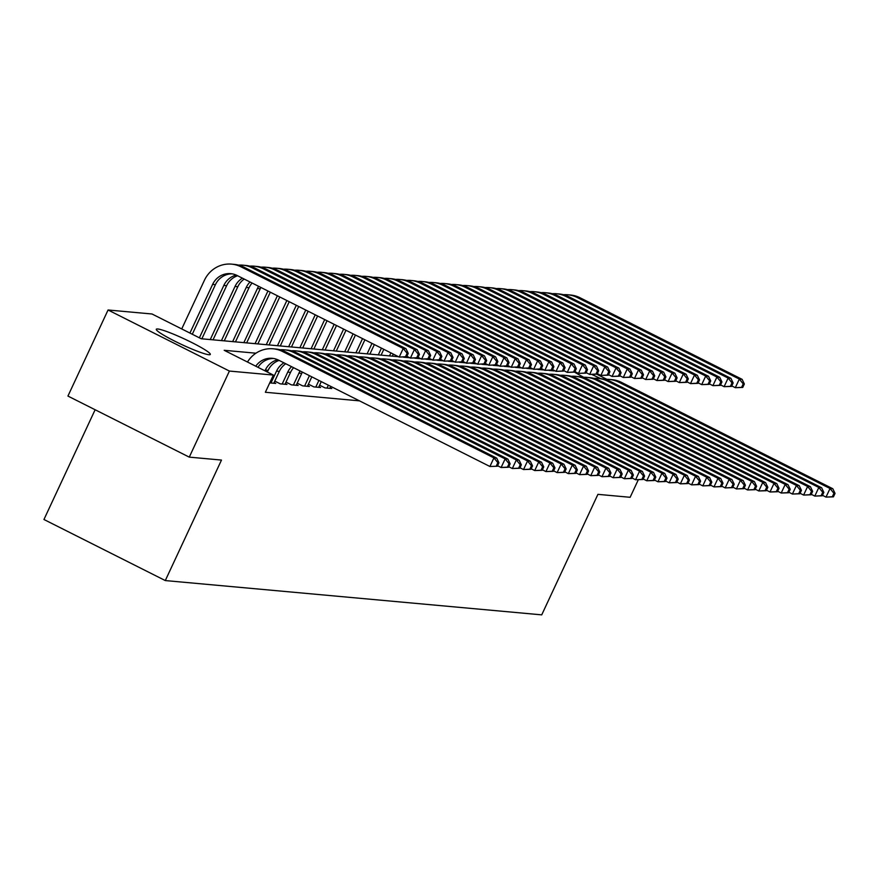 <?xml version="1.0" encoding="UTF-8"?>
<svg xmlns="http://www.w3.org/2000/svg" width="879" height="879" viewBox="0 0 879 879"><rect width="100%" height="100%" fill="white"/><g stroke="black" fill="none" stroke-linecap="round" stroke-linejoin="round"><path stroke-width="1.32" d="M583.766 377.278A29.787 3.087 -155 0 1 574.525 372.147M208.883 354.72A29.787 3.087 -155 0 1 178.228 342.865A29.787 3.087 -155 0 1 156.308 329.262A29.787 3.087 -155 0 1 157.726 328.977A29.787 3.087 -155 0 1 188.381 340.843A29.787 3.087 -155 0 1 210.301 354.446A29.787 3.087 -155 0 1 208.883 354.72M95.13 409.746L43.95 519.5L165.296 580.569L541.728 614.861L597.918 494.35L630.133 497.294L638.198 480M165.296 580.569L221.486 460.069L189.271 457.135L67.936 396.066L108.062 309.99L152.045 314.001L201.236 338.756L398.506 356.72M319.604 385.178L325.043 387.914L331.768 388.529L330.108 387.694M308.408 384.156L313.847 386.892L320.56 387.507L318.912 386.672M297.201 383.134L302.64 385.87L309.364 386.485L307.705 385.65M285.994 382.112L291.432 384.859L298.157 385.463L296.498 384.628M274.797 381.101L280.236 383.837L286.95 384.442L285.301 383.618M269.743 382.881L275.753 383.431L274.094 382.596M255.954 353.204L224.189 350.303L273.38 375.069L265.359 392.276L359.5 400.857M189.271 457.135L229.408 371.059L108.062 309.99M596.731 374.212L606.862 379.31M273.38 375.069L229.408 371.059M592.182 374.652A29.787 3.087 -155 0 1 600.709 378.64M549.089 370.444L554.144 370.894L552.331 369.982M403.45 357.171L409.713 357.742M414.646 358.192L420.92 358.764M425.854 359.214L432.116 359.786M437.05 360.236L443.324 360.808M448.257 361.258L454.531 361.829M459.464 362.28L465.727 362.851M470.661 363.291L476.934 363.862M481.868 364.313L488.142 364.884M493.075 365.334L499.338 365.906M504.271 366.356L510.545 366.928M515.479 367.378L521.741 367.949M526.686 368.4L532.949 368.971M537.882 369.422L544.156 369.993M255.767 366.202A19.096 18.25 95.2 0 1 272.248 358.302A19.096 18.25 95.2 0 1 278.544 360.115L489.911 466.485L493.932 457.882L282.555 351.501A28.644 27.37 -84.8 0 0 273.116 348.798A28.644 27.37 -84.8 0 0 247.482 362.027M257.997 367.323A19.096 18.25 95.2 0 1 273.644 358.489M497.338 466.233L489.911 466.485L497.338 466.233L498.942 462.783L497.833 462.684L496.217 466.134M497.833 462.684L493.932 457.882L496.734 458.135L285.356 351.754A28.644 27.37 -84.8 0 0 275.918 349.051L273.116 348.798M496.734 458.135L498.942 462.783M406.636 356.819L408.241 353.38L407.12 353.27L405.516 356.72L406.636 356.819L399.209 357.072L403.219 348.469L241.055 266.853A28.644 27.37 -84.8 0 0 231.606 264.139A28.644 27.37 -84.8 0 0 204.411 280.291L181.733 328.933M189.93 333.064L212.608 284.422A19.096 18.25 95.2 0 1 230.737 273.655A19.096 18.25 95.2 0 1 237.033 275.457L399.209 357.072L405.516 356.72M192.292 334.251L215.41 284.675A19.096 18.25 95.2 0 1 232.133 273.841M407.12 353.27L403.219 348.469L406.021 348.721L243.846 267.106A28.644 27.37 -84.8 0 0 234.407 264.403L231.606 264.139M406.021 348.721L408.241 353.38M267.348 372.026L268.128 370.345A19.096 18.25 95.2 0 1 279.137 360.412M264.975 370.839L265.326 370.092A19.096 18.25 95.2 0 1 277.764 359.742M508.545 467.254L510.15 463.804L509.029 463.705L507.425 467.145L508.545 467.254L501.118 467.507L505.128 458.904L293.762 352.523A28.644 27.37 -84.8 0 0 284.324 349.82A28.644 27.37 -84.8 0 0 280.093 349.776M497.58 465.727L501.118 467.507L507.425 467.145M509.029 463.705L505.128 458.904L507.93 459.157L296.564 352.776A28.644 27.37 -84.8 0 0 287.125 350.073L284.324 349.82M507.93 459.157L510.15 463.804M273.787 383.244L279.324 371.367A19.096 18.25 95.2 0 1 285.741 363.73M270.985 382.991L276.533 371.114A19.096 18.25 95.2 0 1 283.939 362.829M519.753 468.276L521.357 464.826L520.236 464.727L518.632 468.166L519.753 468.276L512.325 468.529L516.336 459.926L304.969 353.545A28.644 27.37 -84.8 0 0 295.52 350.842A28.644 27.37 -84.8 0 0 291.29 350.798M508.776 466.749L512.325 468.529L518.632 468.166M520.236 464.727L516.336 459.926L519.137 460.178L307.771 353.797A28.644 27.37 -84.8 0 0 298.322 351.095L295.52 350.842M519.137 460.178L521.357 464.826M284.994 384.266L290.531 372.388A19.096 18.25 95.2 0 1 293.619 367.697M282.192 384.013L287.73 372.136A19.096 18.25 95.2 0 1 291.553 366.653M530.949 469.287L532.553 465.848L531.432 465.749L529.828 469.188L530.949 469.287L523.521 469.551L527.543 460.948L316.165 354.567A28.644 27.37 -84.8 0 0 306.727 351.864A28.644 27.37 -84.8 0 0 302.497 351.82M519.983 467.771L523.521 469.551L529.828 469.188M531.432 465.749L527.543 460.948L530.334 461.2L318.967 354.819A28.644 27.37 -84.8 0 0 309.529 352.116L306.727 351.864M530.334 461.2L532.553 465.848M296.201 385.288L301.739 373.41A19.096 18.25 95.2 0 1 302.398 372.114M293.399 385.035L298.937 373.157A19.096 18.25 95.2 0 1 300.124 370.971M542.156 470.309L543.76 466.87L542.64 466.771L541.035 470.21L542.156 470.309L534.729 470.573L538.739 461.958L327.373 355.588A28.644 27.37 -84.8 0 0 317.934 352.875A28.644 27.37 -84.8 0 0 313.704 352.842M531.191 468.793L534.729 470.573L541.035 470.21M542.64 466.771L538.739 461.958L541.541 462.222L330.174 355.841A28.644 27.37 -84.8 0 0 320.736 353.138L317.934 352.875M541.541 462.222L543.76 466.87M199.39 337.822L223.815 285.444A19.096 18.25 95.2 0 1 236.264 275.094M201.851 338.811L226.617 285.697A19.096 18.25 95.2 0 1 237.627 275.753M417.844 357.841L419.448 354.391L418.327 354.292L416.723 357.742L417.844 357.841L410.416 358.094L414.427 349.49L252.251 267.875A28.644 27.37 -84.8 0 0 242.813 265.161A28.644 27.37 -84.8 0 0 238.583 265.117M406.878 356.314L410.416 358.094L416.723 357.742M418.327 354.292L414.427 349.49L417.228 349.743L255.053 268.128A28.644 27.37 -84.8 0 0 245.615 265.425L242.813 265.161M417.228 349.743L419.448 354.391M210.246 339.58L235.023 286.455A19.096 18.25 95.2 0 1 242.428 278.171M213.048 339.832L237.824 286.719A19.096 18.25 95.2 0 1 244.23 279.072M429.051 358.863L430.655 355.413L429.534 355.314L427.93 358.753L429.051 358.863L421.623 359.115L425.634 350.512L263.458 268.886A28.644 27.37 -84.8 0 0 254.02 266.183A28.644 27.37 -84.8 0 0 249.779 266.139M418.074 357.335L421.623 359.115L427.93 358.753M429.534 355.314L425.634 350.512L428.436 350.765L266.26 269.15A28.644 27.37 -84.8 0 0 256.811 266.436L254.02 266.183M428.436 350.765L430.655 355.413M221.453 340.591L246.219 287.477A19.096 18.25 95.2 0 1 250.043 282.005M224.255 340.854L249.021 287.741A19.096 18.25 95.2 0 1 252.108 283.038M440.247 359.885L441.851 356.434L440.731 356.336L439.126 359.775L440.247 359.885L432.82 360.137L436.83 351.534L274.666 269.908A28.644 27.37 -84.8 0 0 265.216 267.205A28.644 27.37 -84.8 0 0 260.986 267.161M429.282 358.357L432.82 360.137L439.126 359.775M440.731 356.336L436.83 351.534L439.632 351.787L277.456 270.172A28.644 27.37 -84.8 0 0 268.018 267.458L265.216 267.205M439.632 351.787L441.851 356.434M232.66 341.612L257.426 288.499A19.096 18.25 95.2 0 1 258.613 286.323M235.462 341.876L260.228 288.751A19.096 18.25 95.2 0 1 260.887 287.466M451.454 360.895L453.059 357.456L451.938 357.357L450.334 360.797L451.454 360.895L444.027 361.159L448.037 352.556L285.862 270.93A28.644 27.37 -84.8 0 0 276.424 268.227A28.644 27.37 -84.8 0 0 272.193 268.183M440.489 359.379L444.027 361.159L450.334 360.797M451.938 357.357L448.037 352.556L450.839 352.809L288.664 271.182A28.644 27.37 -84.8 0 0 279.225 268.48L276.424 268.227M450.839 352.809L453.059 357.456M307.397 386.31L311.814 376.849M304.595 386.057L309.441 375.663M553.363 471.331L554.968 467.892L553.847 467.793L552.243 471.232L553.363 471.331L545.936 471.594L549.946 462.98L338.58 356.61A28.644 27.37 -84.8 0 0 329.131 353.896A28.644 27.37 -84.8 0 0 324.9 353.863M542.387 469.815L545.936 471.594L552.243 471.232M553.847 467.793L549.946 462.98L552.748 463.244L341.382 356.863A28.644 27.37 -84.8 0 0 331.932 354.16L329.131 353.896M552.748 463.244L554.968 467.892M243.857 342.634L267.93 291.004M246.658 342.887L270.303 292.202M462.662 361.917L464.266 358.478L463.145 358.379L461.541 361.818L462.662 361.917L455.223 362.181L459.245 353.567L297.069 271.952A28.644 27.37 -84.8 0 0 287.62 269.249A28.644 27.37 -84.8 0 0 283.39 269.205M451.685 360.401L455.223 362.181L461.541 361.818M463.145 358.379L459.245 353.567L462.046 353.83L299.871 272.204A28.644 27.37 -84.8 0 0 290.422 269.501L287.62 269.249M462.046 353.83L464.266 358.478M318.605 387.331L321.274 381.618M315.803 387.079L318.901 380.42M564.56 472.353L566.164 468.914L565.043 468.804L563.439 472.254L564.56 472.353L557.132 472.616L561.154 464.002L349.776 357.632A28.644 27.37 -84.8 0 0 340.338 354.918A28.644 27.37 -84.8 0 0 336.108 354.874M553.594 470.825L557.132 472.616L563.439 472.254M565.043 468.804L561.154 464.002L563.944 464.255L352.578 357.885A28.644 27.37 -84.8 0 0 343.14 355.171L340.338 354.918M563.944 464.255L566.164 468.914M255.064 343.656L277.39 295.773M257.866 343.909L279.764 296.959M473.858 362.939L475.462 359.5L474.341 359.401L472.737 362.84L473.858 362.939L466.43 363.203L470.441 354.589L308.265 272.973A28.644 27.37 -84.8 0 0 298.827 270.271A28.644 27.37 -84.8 0 0 294.597 270.227M462.892 361.423L466.43 363.203L472.737 362.84M474.341 359.401L470.441 354.589L473.243 354.852L311.067 273.226A28.644 27.37 -84.8 0 0 301.629 270.523L298.827 270.271M473.243 354.852L475.462 359.5M329.812 388.353L330.724 386.375M327.01 388.089L328.361 385.189M575.767 473.374L577.371 469.935L576.25 469.825L574.646 473.276L575.767 473.374L568.339 473.627L572.35 465.024L360.983 358.643A28.644 27.37 -84.8 0 0 351.545 355.94A28.644 27.37 -84.8 0 0 347.304 355.896M564.801 471.847L568.339 473.627L574.646 473.276M576.25 469.825L572.35 465.024L575.152 465.277L363.785 358.907A28.644 27.37 -84.8 0 0 354.347 356.193L351.545 355.94M575.152 465.277L577.371 469.935M266.271 344.678L286.851 300.53M269.073 344.931L289.224 301.717M485.065 363.961L486.669 360.522L485.549 360.412L483.944 363.862L485.065 363.961L477.638 364.225L481.648 355.61L319.473 273.995A28.644 27.37 -84.8 0 0 310.034 271.292A28.644 27.37 -84.8 0 0 305.804 271.248M474.1 362.434L477.638 364.225L483.944 363.862M485.549 360.412L481.648 355.61L484.45 355.863L322.274 274.248A28.644 27.37 -84.8 0 0 312.836 271.545L310.034 271.292M484.45 355.863L486.669 360.522M586.974 474.396L588.578 470.946L587.458 470.847L585.853 474.297L586.974 474.396L579.547 474.649L583.557 466.046L372.191 359.665A28.644 27.37 -84.8 0 0 362.741 356.962A28.644 27.37 -84.8 0 0 358.511 356.918M575.998 472.869L579.547 474.649L585.853 474.297M587.458 470.847L583.557 466.046L586.359 466.299L374.992 359.929A28.644 27.37 -84.8 0 0 365.543 357.215L362.741 356.962M586.359 466.299L588.578 470.946M277.467 345.7L296.311 305.288M280.269 345.952L298.673 306.485M496.261 364.983L497.877 361.544L496.756 361.434L495.141 364.884L496.261 364.983L488.834 365.235L492.855 356.632L330.68 275.017A28.644 27.37 -84.8 0 0 321.231 272.303A28.644 27.37 -84.8 0 0 317 272.27M485.296 363.456L488.834 365.235L495.141 364.884M496.756 361.434L492.855 356.632L495.657 356.885L333.482 275.27A28.644 27.37 -84.8 0 0 324.032 272.567L321.231 272.303M495.657 356.885L497.877 361.544M598.17 475.418L599.775 471.968L598.654 471.869L597.05 475.308L598.17 475.418L590.743 475.671L594.753 467.068L383.387 360.687A28.644 27.37 -84.8 0 0 373.949 357.984A28.644 27.37 -84.8 0 0 369.718 357.94M587.205 473.891L590.743 475.671L597.05 475.308M598.654 471.869L594.753 467.068L597.555 467.32L386.189 360.939A28.644 27.37 -84.8 0 0 376.75 358.236L373.949 357.984M597.555 467.32L599.775 471.968M609.378 476.44L610.982 472.99L609.861 472.891L608.257 476.33L609.378 476.44L601.95 476.693L605.961 468.089L394.594 361.708A28.644 27.37 -84.8 0 0 385.156 359.006A28.644 27.37 -84.8 0 0 380.915 358.962M598.412 474.913L601.95 476.693L608.257 476.33M609.861 472.891L605.961 468.089L608.762 468.342L397.396 361.961A28.644 27.37 -84.8 0 0 387.958 359.258L385.156 359.006M608.762 468.342L610.982 472.99M620.585 477.451L622.189 474.012L621.068 473.913L619.464 477.352L620.585 477.451L613.146 477.715L617.168 469.111L405.801 362.73A28.644 27.37 -84.8 0 0 396.352 360.027A28.644 27.37 -84.8 0 0 392.122 359.983M609.608 475.935L613.146 477.715L619.464 477.352M621.068 473.913L617.168 469.111L619.97 469.364L408.603 362.983A28.644 27.37 -84.8 0 0 399.154 360.28L396.352 360.027M619.97 469.364L622.189 474.012M631.781 478.473L633.385 475.034L632.265 474.935L630.661 478.374L631.781 478.473L624.354 478.736L628.364 470.122L416.998 363.752A28.644 27.37 -84.8 0 0 407.559 361.049A28.644 27.37 -84.8 0 0 403.329 361.005M620.816 476.956L624.354 478.736L630.661 478.374M632.265 474.935L628.364 470.122L631.166 470.386L419.799 364.005A28.644 27.37 -84.8 0 0 410.361 361.302L407.559 361.049M631.166 470.386L633.385 475.034M642.988 479.494L644.593 476.055L643.472 475.957L641.868 479.396L642.988 479.494L635.561 479.758L639.571 471.144L428.205 364.774A28.644 27.37 -84.8 0 0 418.767 362.06A28.644 27.37 -84.8 0 0 414.525 362.027M632.023 477.978L635.561 479.758L641.868 479.396M643.472 475.957L639.571 471.144L642.373 471.408L431.007 365.027A28.644 27.37 -84.8 0 0 421.557 362.324L418.767 362.06M642.373 471.408L644.593 476.055M654.185 480.516L655.8 477.077L654.679 476.967L653.075 480.417L654.185 480.516L646.757 480.78L650.779 472.166L439.412 365.796A28.644 27.37 -84.8 0 0 429.963 363.082A28.644 27.37 -84.8 0 0 425.733 363.038M643.219 478.989L646.757 480.78L653.075 480.417M654.679 476.967L650.779 472.166L653.58 472.419L442.203 366.049A28.644 27.37 -84.8 0 0 432.765 363.346L429.963 363.082M653.58 472.419L655.8 477.077M665.392 481.538L666.996 478.099L665.875 477.989L664.271 481.439L665.392 481.538L657.964 481.791L661.975 473.188L450.608 366.807A28.644 27.37 -84.8 0 0 441.17 364.104A28.644 27.37 -84.8 0 0 436.94 364.06M654.426 480.011L657.964 481.791L664.271 481.439M665.875 477.989L661.975 473.188L664.777 473.44L453.41 367.07A28.644 27.37 -84.8 0 0 443.972 364.356L441.17 364.104M664.777 473.44L666.996 478.099M676.599 482.56L678.203 479.121L677.083 479.011L675.479 482.461L676.599 482.56L669.172 482.813L673.182 474.21L461.816 367.829A28.644 27.37 -84.8 0 0 452.377 365.126A28.644 27.37 -84.8 0 0 448.136 365.082M665.623 481.033L669.172 482.813L675.479 482.461M677.083 479.011L673.182 474.21L675.984 474.462L464.617 368.092A28.644 27.37 -84.8 0 0 455.168 365.378L452.377 365.126M675.984 474.462L678.203 479.121M687.796 483.582L689.411 480.132L688.29 480.033L686.675 483.472L687.796 483.582L680.368 483.835L684.389 475.231L473.023 368.85A28.644 27.37 -84.8 0 0 463.574 366.147A28.644 27.37 -84.8 0 0 459.343 366.103M676.83 482.055L680.368 483.835L686.675 483.472M688.29 480.033L684.389 475.231L687.191 475.484L475.814 369.103A28.644 27.37 -84.8 0 0 466.375 366.4L463.574 366.147M687.191 475.484L689.411 480.132M699.003 484.604L700.607 481.154L699.486 481.055L697.882 484.494L699.003 484.604L691.575 484.856L695.586 476.253L484.219 369.872A28.644 27.37 -84.8 0 0 474.781 367.169A28.644 27.37 -84.8 0 0 470.551 367.125M688.037 483.076L691.575 484.856L697.882 484.494M699.486 481.055L695.586 476.253L698.387 476.506L487.021 370.125A28.644 27.37 -84.8 0 0 477.583 367.422L474.781 367.169M698.387 476.506L700.607 481.154M710.21 485.626L711.814 482.175L710.693 482.077L709.089 485.516L710.21 485.626L702.782 485.878L706.793 477.275L495.426 370.894A28.644 27.37 -84.8 0 0 485.977 368.191A28.644 27.37 -84.8 0 0 481.747 368.147M699.234 484.098L702.782 485.878L709.089 485.516M710.693 482.077L706.793 477.275L709.595 477.528L498.228 371.147A28.644 27.37 -84.8 0 0 488.779 368.444L485.977 368.191M709.595 477.528L711.814 482.175M721.406 486.636L723.01 483.197L721.901 483.098L720.286 486.537L721.406 486.636L713.979 486.9L718 478.286L506.623 371.916A28.644 27.37 -84.8 0 0 497.184 369.213A28.644 27.37 -84.8 0 0 492.954 369.169M710.441 485.12L713.979 486.9L720.286 486.537M721.901 483.098L718 478.286L720.802 478.55L509.424 372.169A28.644 27.37 -84.8 0 0 499.986 369.466L497.184 369.213M720.802 478.55L723.01 483.197M288.675 346.722L305.771 310.045M291.476 346.974L308.133 311.243M507.469 366.005L509.073 362.566L507.952 362.456L506.348 365.906L507.469 366.005L500.041 366.257L504.052 357.654L341.876 276.039A28.644 27.37 -84.8 0 0 332.438 273.325A28.644 27.37 -84.8 0 0 328.208 273.281M496.503 364.477L500.041 366.257L506.348 365.906M507.952 362.456L504.052 357.654L506.853 357.907L344.678 276.292A28.644 27.37 -84.8 0 0 335.24 273.589L332.438 273.325M506.853 357.907L509.073 362.566M299.882 347.743L315.231 314.814M302.684 347.996L317.594 316M518.676 367.026L520.28 363.576L519.159 363.477L517.555 366.917L518.676 367.026L511.248 367.279L515.259 358.676L353.083 277.05A28.644 27.37 -84.8 0 0 343.645 274.347A28.644 27.37 -84.8 0 0 339.415 274.303M507.699 365.499L511.248 367.279L517.555 366.917M519.159 363.477L515.259 358.676L518.061 358.929L355.885 277.314A28.644 27.37 -84.8 0 0 346.447 274.6L343.645 274.347M518.061 358.929L520.28 363.576M311.078 348.754L324.692 319.571M313.88 349.018L327.054 320.758M529.872 368.048L531.487 364.598L530.367 364.499L528.751 367.938L529.872 368.048L522.445 368.301L526.466 359.698L364.291 278.072A28.644 27.37 -84.8 0 0 354.841 275.369A28.644 27.37 -84.8 0 0 350.611 275.325M518.907 366.521L522.445 368.301L528.751 367.938M530.367 364.499L526.466 359.698L529.268 359.95L367.092 278.335A28.644 27.37 -84.8 0 0 357.643 275.621L354.841 275.369M529.268 359.95L531.487 364.598M322.285 349.776L334.152 324.329M325.087 350.04L336.514 325.527M541.079 369.059L542.684 365.62L541.563 365.521L539.959 368.96L541.079 369.059L533.652 369.323L537.662 360.72L375.487 279.093A28.644 27.37 -84.8 0 0 366.049 276.391A28.644 27.37 -84.8 0 0 361.818 276.347M530.114 367.543L533.652 369.323L539.959 368.96M541.563 365.521L537.662 360.72L540.464 360.972L378.289 279.346A28.644 27.37 -84.8 0 0 368.85 276.643L366.049 276.391M540.464 360.972L542.684 365.62M333.493 350.798L343.612 329.098M336.283 351.051L345.974 330.284M552.287 370.081L553.891 366.642L552.77 366.543L551.166 369.982L552.287 370.081L544.859 370.345L548.87 361.73L386.694 280.115A28.644 27.37 -84.8 0 0 377.256 277.412A28.644 27.37 -84.8 0 0 373.015 277.368M541.31 368.565L544.859 370.345L551.166 369.982M552.77 366.543L548.87 361.73L551.671 361.994L389.496 280.368A28.644 27.37 -84.8 0 0 380.058 277.665L377.256 277.412M551.671 361.994L553.891 366.642M344.689 351.82L353.072 333.855M347.491 352.072L355.435 335.042M563.483 371.103L565.087 367.664L563.977 367.565L562.362 371.004L563.483 371.103L556.055 371.367L560.077 362.752L397.901 281.137A28.644 27.37 -84.8 0 0 388.452 278.434A28.644 27.37 -84.8 0 0 384.222 278.39M552.517 369.587L556.055 371.367L562.362 371.004M563.977 367.565L560.077 362.752L562.879 363.016L400.703 281.39A28.644 27.37 -84.8 0 0 391.254 278.687L388.452 278.434M562.879 363.016L565.087 367.664M355.896 352.842L362.533 338.613M358.698 353.094L364.895 339.81M574.69 372.125L576.294 368.686L575.174 368.576L573.569 372.026L574.69 372.125L567.263 372.388L571.273 363.774L409.098 282.159A28.644 27.37 -84.8 0 0 399.659 279.456A28.644 27.37 -84.8 0 0 395.429 279.412M563.725 370.597L567.263 372.388L573.569 372.026M575.174 368.576L571.273 363.774L574.075 364.027L411.899 282.412A28.644 27.37 -84.8 0 0 402.461 279.709L399.659 279.456M574.075 364.027L576.294 368.686M367.103 353.863L371.993 343.37M369.894 354.116L374.355 344.568M585.897 373.146L587.502 369.707L586.381 369.598L584.777 373.048L585.897 373.146L578.47 373.399L582.48 364.796L420.305 283.181A28.644 27.37 -84.8 0 0 410.867 280.467A28.644 27.37 -84.8 0 0 406.625 280.434M574.921 371.619L578.47 373.399L584.777 373.048M586.381 369.598L582.48 364.796L585.282 365.049L423.107 283.434A28.644 27.37 -84.8 0 0 413.668 280.731L410.867 280.467M585.282 365.049L587.502 369.707M378.3 354.885L381.442 348.139M381.101 355.138L383.815 349.326M597.094 374.168L598.698 370.729L597.577 370.619L595.973 374.069L597.094 374.168L589.666 374.421L593.688 365.818L431.512 284.203A28.644 27.37 -84.8 0 0 422.063 281.489A28.644 27.37 -84.8 0 0 417.833 281.456M586.128 372.641L589.666 374.421L595.973 374.069M597.577 370.619L593.688 365.818L596.478 366.071L434.314 284.455A28.644 27.37 -84.8 0 0 424.865 281.752L422.063 281.489M596.478 366.071L598.698 370.729M389.507 355.907L390.902 352.897M392.309 356.16L393.276 354.083M608.301 375.19L609.905 371.74L608.784 371.641L607.18 375.08L608.301 375.19L600.873 375.443L604.884 366.84L442.708 285.225A28.644 27.37 -84.8 0 0 433.27 282.511A28.644 27.37 -84.8 0 0 429.04 282.467M597.335 373.663L600.873 375.443L607.18 375.08M608.784 371.641L604.884 366.84L607.686 367.092L445.51 285.477A28.644 27.37 -84.8 0 0 436.072 282.763L433.27 282.511M607.686 367.092L609.905 371.74M619.508 376.212L621.112 372.762L619.992 372.663L618.387 376.102L619.508 376.212L612.081 376.465L616.091 367.861L453.916 286.235A28.644 27.37 -84.8 0 0 444.477 283.532A28.644 27.37 -84.8 0 0 440.236 283.488M608.532 374.685L612.081 376.465L618.387 376.102M619.992 372.663L616.091 367.861L618.893 368.114L456.717 286.499A28.644 27.37 -84.8 0 0 447.268 283.785L444.477 283.532M618.893 368.114L621.112 372.762M630.704 377.234L632.309 373.784L631.188 373.685L629.584 377.124L630.704 377.234L623.277 377.487L627.287 368.883L465.123 287.257A28.644 27.37 -84.8 0 0 455.674 284.554A28.644 27.37 -84.8 0 0 451.443 284.51M619.739 375.707L623.277 377.487L629.584 377.124M631.188 373.685L627.287 368.883L630.089 369.136L467.914 287.51A28.644 27.37 -84.8 0 0 458.475 284.807L455.674 284.554M630.089 369.136L632.309 373.784M732.614 487.658L734.218 484.219L733.097 484.12L731.493 487.559L732.614 487.658L725.186 487.922L729.196 479.308L517.83 372.938A28.644 27.37 -84.8 0 0 508.392 370.224A28.644 27.37 -84.8 0 0 504.161 370.191M721.648 486.142L725.186 487.922L731.493 487.559M733.097 484.12L729.196 479.308L731.998 479.571L520.632 373.19A28.644 27.37 -84.8 0 0 511.193 370.488L508.392 370.224M731.998 479.571L734.218 484.219M743.821 488.68L745.425 485.241L744.304 485.142L742.7 488.581L743.821 488.68L736.393 488.944L740.404 480.33L529.037 373.96A28.644 27.37 -84.8 0 0 519.588 371.246A28.644 27.37 -84.8 0 0 515.358 371.213M732.844 487.153L736.393 488.944L742.7 488.581M744.304 485.142L740.404 480.33L743.205 480.582L531.839 374.212A28.644 27.37 -84.8 0 0 522.39 371.509L519.588 371.246M743.205 480.582L745.425 485.241M755.017 489.702L756.621 486.263L755.5 486.153L753.896 489.603L755.017 489.702L747.589 489.955L751.611 481.351L540.233 374.97A28.644 27.37 -84.8 0 0 530.795 372.267A28.644 27.37 -84.8 0 0 526.565 372.224M744.052 488.175L747.589 489.955L753.896 489.603M755.5 486.153L751.611 481.351L754.402 481.604L543.035 375.234A28.644 27.37 -84.8 0 0 533.597 372.52L530.795 372.267M754.402 481.604L756.621 486.263M766.224 490.724L767.828 487.285L766.708 487.175L765.104 490.625L766.224 490.724L758.797 490.976L762.807 482.373L551.441 375.992A28.644 27.37 -84.8 0 0 542.002 373.289A28.644 27.37 -84.8 0 0 537.772 373.245M755.259 489.196L758.797 490.976L765.104 490.625M766.708 487.175L762.807 482.373L765.609 482.626L554.242 376.256A28.644 27.37 -84.8 0 0 544.804 373.542L542.002 373.289M765.609 482.626L767.828 487.285M641.912 378.245L643.516 374.806L642.395 374.707L640.791 378.146L641.912 378.245L634.484 378.508L638.495 369.894L476.319 288.279A28.644 27.37 -84.8 0 0 466.881 285.576A28.644 27.37 -84.8 0 0 462.651 285.532M630.946 376.728L634.484 378.508L640.791 378.146M642.395 374.707L638.495 369.894L641.296 370.158L479.121 288.532A28.644 27.37 -84.8 0 0 469.683 285.829L466.881 285.576M641.296 370.158L643.516 374.806M653.119 379.267L654.723 375.827L653.602 375.729L651.998 379.168L653.119 379.267L645.691 379.53L649.702 370.916L487.526 289.301A28.644 27.37 -84.8 0 0 478.088 286.598A28.644 27.37 -84.8 0 0 473.847 286.554M642.142 377.75L645.691 379.53L651.998 379.168M653.602 375.729L649.702 370.916L652.504 371.18L490.328 289.554A28.644 27.37 -84.8 0 0 480.879 286.851L478.088 286.598M652.504 371.18L654.723 375.827M664.315 380.288L665.919 376.849L664.799 376.75L663.195 380.189L664.315 380.288L656.888 380.552L660.898 371.938L498.734 290.323A28.644 27.37 -84.8 0 0 489.284 287.62A28.644 27.37 -84.8 0 0 485.054 287.576M653.35 378.761L656.888 380.552L663.195 380.189M664.799 376.75L660.898 371.938L663.7 372.191L501.524 290.575A28.644 27.37 -84.8 0 0 492.086 287.872L489.284 287.62M663.7 372.191L665.919 376.849M675.522 381.31L677.127 377.871L676.006 377.761L674.402 381.211L675.522 381.31L668.095 381.563L672.105 372.96L509.93 291.345A28.644 27.37 -84.8 0 0 500.492 288.631A28.644 27.37 -84.8 0 0 496.261 288.598M664.557 379.783L668.095 381.563L674.402 381.211M676.006 377.761L672.105 372.96L674.907 373.212L512.732 291.597A28.644 27.37 -84.8 0 0 503.293 288.894L500.492 288.631M674.907 373.212L677.127 377.871M777.432 491.746L779.036 488.295L777.915 488.197L776.311 491.636L777.432 491.746L770.004 491.998L774.014 483.395L562.648 377.014A28.644 27.37 -84.8 0 0 553.199 374.311A28.644 27.37 -84.8 0 0 548.968 374.267M766.455 490.218L770.004 491.998L776.311 491.636M777.915 488.197L774.014 483.395L776.816 483.648L565.45 377.267A28.644 27.37 -84.8 0 0 556 374.564L553.199 374.311M776.816 483.648L779.036 488.295M686.73 382.332L688.334 378.893L687.213 378.783L685.609 382.233L686.73 382.332L679.291 382.585L683.313 373.982L521.137 292.366A28.644 27.37 -84.8 0 0 511.688 289.652A28.644 27.37 -84.8 0 0 507.458 289.62M675.753 380.805L679.291 382.585L685.609 382.233M687.213 378.783L683.313 373.982L686.114 374.234L523.939 292.619A28.644 27.37 -84.8 0 0 514.49 289.916L511.688 289.652M686.114 374.234L688.334 378.893M788.628 492.767L790.232 489.317L789.111 489.218L787.507 492.658L788.628 492.767L781.2 493.02L785.222 484.417L573.844 378.036A28.644 27.37 -84.8 0 0 564.406 375.333A28.644 27.37 -84.8 0 0 560.176 375.289M777.662 491.24L781.2 493.02L787.507 492.658M789.111 489.218L785.222 484.417L788.013 484.67L576.646 378.289A28.644 27.37 -84.8 0 0 567.208 375.586L564.406 375.333M788.013 484.67L790.232 489.317M697.926 383.354L699.53 379.904L698.409 379.805L696.805 383.244L697.926 383.354L690.498 383.607L694.509 375.003L532.333 293.388A28.644 27.37 -84.8 0 0 522.895 290.674A28.644 27.37 -84.8 0 0 518.665 290.63M686.96 381.827L690.498 383.607L696.805 383.244M698.409 379.805L694.509 375.003L697.311 375.256L535.135 293.641A28.644 27.37 -84.8 0 0 525.697 290.927L522.895 290.674M697.311 375.256L699.53 379.904M799.835 493.789L801.439 490.339L800.319 490.24L798.714 493.679L799.835 493.789L792.408 494.042L796.418 485.439L585.051 379.058A28.644 27.37 -84.8 0 0 575.613 376.355A28.644 27.37 -84.8 0 0 571.372 376.311M788.87 492.262L792.408 494.042L798.714 493.679M800.319 490.24L796.418 485.439L799.22 485.691L587.853 379.31A28.644 27.37 -84.8 0 0 578.415 376.608L575.613 376.355M799.22 485.691L801.439 490.339M709.133 384.376L710.737 380.926L709.617 380.827L708.013 384.266L709.133 384.376L701.706 384.628L705.716 376.025L543.541 294.399A28.644 27.37 -84.8 0 0 534.102 291.696A28.644 27.37 -84.8 0 0 529.872 291.652M698.168 382.848L701.706 384.628L708.013 384.266M709.617 380.827L705.716 376.025L708.518 376.278L546.342 294.663A28.644 27.37 -84.8 0 0 536.904 291.949L534.102 291.696M708.518 376.278L710.737 380.926M811.042 494.8L812.646 491.361L811.526 491.262L809.922 494.701L811.042 494.8L803.615 495.064L807.625 486.461L596.259 380.08A28.644 27.37 -84.8 0 0 586.809 377.377A28.644 27.37 -84.8 0 0 582.579 377.333M800.066 493.284L803.615 495.064L809.922 494.701M811.526 491.262L807.625 486.461L810.427 486.713L599.06 380.332A28.644 27.37 -84.8 0 0 589.611 377.629L586.809 377.377M810.427 486.713L812.646 491.361M720.33 385.398L721.945 381.947L720.824 381.849L719.209 385.288L720.33 385.398L712.902 385.65L716.923 377.047L554.748 295.421A28.644 27.37 -84.8 0 0 545.299 292.718A28.644 27.37 -84.8 0 0 541.068 292.674M709.364 383.87L712.902 385.65L719.209 385.288M720.824 381.849L716.923 377.047L719.725 377.3L557.55 295.685A28.644 27.37 -84.8 0 0 548.1 292.971L545.299 292.718M719.725 377.3L721.945 381.947M822.239 495.822L823.843 492.383L822.722 492.284L821.118 495.723L822.239 495.822L814.811 496.086L818.821 487.471L607.455 381.101A28.644 27.37 -84.8 0 0 598.017 378.388A28.644 27.37 -84.8 0 0 593.786 378.355M811.273 494.306L814.811 496.086L821.118 495.723M822.722 492.284L818.821 487.471L821.623 487.735L610.257 381.354A28.644 27.37 -84.8 0 0 600.818 378.651L598.017 378.388M821.623 487.735L823.843 492.383M731.537 386.408L733.141 382.969L732.02 382.87L730.416 386.31L731.537 386.408L724.109 386.672L728.12 378.069L565.944 296.443A28.644 27.37 -84.8 0 0 556.506 293.74A28.644 27.37 -84.8 0 0 552.276 293.696M720.571 384.892L724.109 386.672L730.416 386.31M732.02 382.87L728.12 378.069L730.921 378.322L568.746 296.695A28.644 27.37 -84.8 0 0 559.308 293.993L556.506 293.74M730.921 378.322L733.141 382.969M833.446 496.844L835.05 493.405L833.929 493.306L832.325 496.745L833.446 496.844L826.018 497.107L830.029 488.493L618.662 382.123A28.644 27.37 -84.8 0 0 609.224 379.409A28.644 27.37 -84.8 0 0 604.983 379.376M822.48 495.316L826.018 497.107L832.325 496.745M833.929 493.306L830.029 488.493L832.831 488.746L621.464 382.376A28.644 27.37 -84.8 0 0 612.026 379.673L609.224 379.409M832.831 488.746L835.05 493.405M742.744 387.43L744.348 383.991L743.227 383.892L741.623 387.331L742.744 387.43L735.316 387.694L739.327 379.08L577.151 297.465A28.644 27.37 -84.8 0 0 567.713 294.762A28.644 27.37 -84.8 0 0 563.483 294.718M731.767 385.914L735.316 387.694L741.623 387.331M743.227 383.892L739.327 379.08L742.129 379.343L579.953 297.717A28.644 27.37 -84.8 0 0 570.515 295.014L567.713 294.762M742.129 379.343L744.348 383.991M282.555 351.501L285.356 351.754M212.608 284.422L215.41 284.675M241.055 266.853L243.846 267.106M265.326 370.092L268.128 370.345M293.762 352.523L296.564 352.776M276.533 371.114L279.324 371.367M304.969 353.545L307.771 353.797M287.73 372.136L290.531 372.388M316.165 354.567L318.967 354.819M298.937 373.157L301.739 373.41M327.373 355.588L330.174 355.841M223.815 285.444L226.617 285.697M252.251 267.875L255.053 268.128M235.023 286.455L237.824 286.719M263.458 268.886L266.26 269.15M246.219 287.477L249.021 287.741M274.666 269.908L277.456 270.172M257.426 288.499L260.228 288.751M285.862 270.93L288.664 271.182M338.58 356.61L341.382 356.863M297.069 271.952L299.871 272.204M349.776 357.632L352.578 357.885M308.265 272.973L311.067 273.226M360.983 358.643L363.785 358.907M319.473 273.995L322.274 274.248M372.191 359.665L374.992 359.929M330.68 275.017L333.482 275.27M383.387 360.687L386.189 360.939M394.594 361.708L397.396 361.961M405.801 362.73L408.603 362.983M416.998 363.752L419.799 364.005M428.205 364.774L431.007 365.027M439.412 365.796L442.203 366.049M450.608 366.807L453.41 367.07M461.816 367.829L464.617 368.092M473.023 368.85L475.814 369.103M484.219 369.872L487.021 370.125M495.426 370.894L498.228 371.147M506.623 371.916L509.424 372.169M341.876 276.039L344.678 276.292M353.083 277.05L355.885 277.314M364.291 278.072L367.092 278.335M375.487 279.093L378.289 279.346M386.694 280.115L389.496 280.368M397.901 281.137L400.703 281.39M409.098 282.159L411.899 282.412M420.305 283.181L423.107 283.434M431.512 284.203L434.314 284.455M442.708 285.225L445.51 285.477M453.916 286.235L456.717 286.499M465.123 287.257L467.914 287.51M517.83 372.938L520.632 373.19M529.037 373.96L531.839 374.212M540.233 374.97L543.035 375.234M551.441 375.992L554.242 376.256M476.319 288.279L479.121 288.532M487.526 289.301L490.328 289.554M498.734 290.323L501.524 290.575M509.93 291.345L512.732 291.597M562.648 377.014L565.45 377.267M521.137 292.366L523.939 292.619M573.844 378.036L576.646 378.289M532.333 293.388L535.135 293.641M585.051 379.058L587.853 379.31M543.541 294.399L546.342 294.663M596.259 380.08L599.06 380.332M554.748 295.421L557.55 295.685M607.455 381.101L610.257 381.354M565.944 296.443L568.746 296.695M618.662 382.123L621.464 382.376M577.151 297.465L579.953 297.717"/></g></svg>
